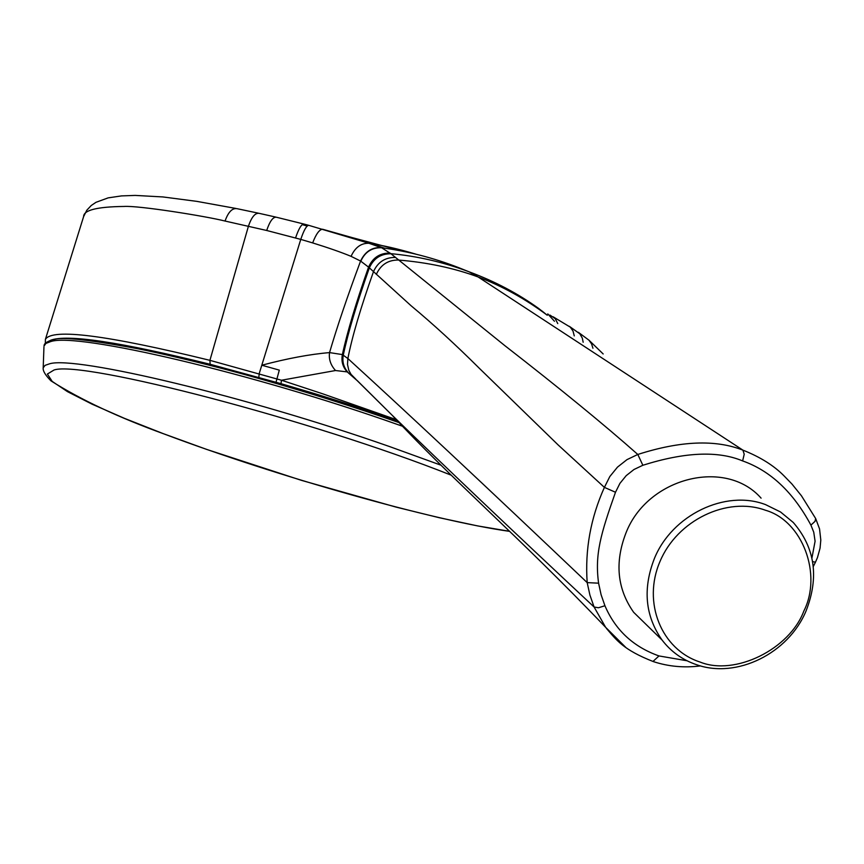 <?xml version="1.0" encoding="UTF-8"?>
<svg xmlns="http://www.w3.org/2000/svg" width="864" height="864" viewBox="0 0 864 864"><rect width="100%" height="100%" fill="white"/><g stroke="black" fill="none" stroke-linecap="round" stroke-linejoin="round"><path stroke-width="1.3" d="M415.498 254.027C398.023 248.864 382.514 245.279 368.982 243.281L381.607 247.752C407.7 251.208 433.372 257.839 458.644 267.635L469.141 271.836C443.534 262.192 417.431 256.133 390.83 253.66L504.878 345.676C560.196 388.67 604.508 424.937 637.805 454.464L626.994 459.626L617.479 467.132L609.8 476.572L604.4 487.382C590.63 517.99 584.896 549.731 587.185 582.617L589.918 595.102L594.097 607.014L605.642 627.329L625.838 647.471M699.97 662.018C734.886 676.264 789.653 649.264 803.833 611.064C822.442 574.43 802.516 520.787 765.493 510.257C727.121 496.174 677.203 520.258 659.999 561.481C642.211 602.51 661.403 649.566 699.97 662.018M806.047 610.988C788.389 653.476 736.711 678.996 696.568 664.708C682.517 659.934 671.004 651.704 662.051 640.019C645.192 615.989 642.622 588.881 654.329 558.673C671.89 515.02 725.479 489.186 765.634 504.652L780.559 511.996L793.26 522.461C815.033 547.668 819.288 577.174 806.047 610.988M648.518 626.81L633.658 612.306C617.177 588.859 614.596 562.453 625.914 533.088C647.287 477.511 725.533 457.769 761.087 498.139M397.418 420.66C330.75 397.764 304.862 390.798 280.984 383.659L210.136 364.273C119.977 341.906 66.744 333.925 50.436 340.33M396.511 419.731L322.942 393.887L281.48 380.236L209.92 360.342C106.963 335.102 52.121 328.104 45.403 339.358L45.349 343.192M45.403 339.358L83.614 216.583C83.614 210.157 97.06 206.788 123.962 206.453C138.154 205.384 205.427 216.108 225.05 221.044L266.695 230.483L300.769 239.393L259.211 373.572L258.844 377.352M280.984 383.659L281.48 380.236L335.524 370.526L347.198 371.898L352.318 375.808L392.18 415.271C443.351 465.124 510.646 529.038 594.097 607.014L598.482 607.759L604.93 605.74C615.395 630.158 633.409 646.888 658.984 655.938L687.042 660.766M811.922 558.047L815.087 541.22L813.748 532.202L810.918 525.118C793.206 492.156 770.45 470.761 742.63 460.922C718.006 450.598 684.752 452.045 642.859 465.264L634.003 469.487L626.195 475.654L619.909 483.386L615.492 492.253C600.653 534.179 594.713 554.44 598.59 583.178L587.185 582.617C486.918 487.307 407.149 412.614 347.879 358.538L342.382 354.586L329.54 352.598C309.971 354.24 287.399 358.452 261.803 365.224L279.299 370.127L276.037 382.234M308.48 225.32L303.847 224.035L308.772 225.342C306.526 225.515 303.858 230.191 300.769 239.393L312.66 242.914C328.666 247.882 341.464 252.364 351.076 256.349L360.59 261.047L368.561 267.127L410.962 305.64C432.907 323.892 455.674 344.747 479.25 368.215L558.209 445.003L604.4 487.382L615.492 492.253M381.37 247.633C372.06 247.028 365.137 251.5 360.59 261.047C347.566 295.963 337.208 326.484 329.54 352.598C328.655 359.176 330.653 365.148 335.524 370.526M308.772 225.342L368.982 243.281C361.13 243.022 355.158 247.374 351.076 256.349M276.599 217.285L303.847 224.035C301.428 224.111 298.674 228.755 295.564 237.956M276.502 217.242C273.1 216.724 269.838 221.13 266.695 230.483M553.111 316.786L570.283 327.143L572.994 331.031L574.279 335.891M549.979 315.079L555.217 318.676L557.777 323.6M547.776 313.913L554.472 321.268M360.806 261.198C364.997 251.932 371.93 247.439 381.607 247.752L390.83 253.66C381.143 253.206 373.939 257.893 369.22 267.71M376.315 274.396C380.711 264.762 388.044 259.978 398.326 260.032C427.28 262.408 453.87 268.045 478.073 276.944L469.141 271.836C494.78 281.308 518 293.555 538.812 308.578L547.279 315.241C525.236 298.825 502.168 286.06 478.073 276.944L742.9 450.133C715.446 439.344 680.411 440.791 637.805 454.464L642.859 465.264M537.97 307.951L539.212 308.88M390.971 253.778C380.873 253.67 373.669 258.358 369.36 267.84C356.832 303.286 348.138 332.359 343.289 355.061C342.09 361.714 343.667 367.481 348.03 372.362M784.058 475.891L784.037 475.87C773.906 465.577 760.201 456.991 742.9 450.133L744.217 454.216L742.63 460.922M598.59 583.178L601.096 594.734L604.93 605.74M810.918 525.118L815.033 521.348L815.659 518.53L801.446 495.785L791.942 484.013L784.026 475.859M509.468 531.284L477.662 525.917L439.366 517.741L396.187 507.136L301.59 480.395L206.734 449.431L163.22 433.631L124.459 418.349L92.038 404.158L67.489 391.651L52.207 381.424L47.38 374.047L54.065 369.986C82.534 360.202 312.865 420.206 450.997 475.103M441.04 465.221L389.783 446.645C246.521 396.36 75.546 355.709 49.702 363.766L45.068 365.353L43.2 367.805L43.945 347.09M403.002 426.416L398.52 424.85C252.126 372.967 77.036 332.208 50.641 341.593L45.9 343.429L43.978 346.151L44.204 345.114C44.269 343.548 46.764 341.842 51.7 339.984M53.071 339.919L47.304 342.652M399.449 422.755C307.973 390.593 206.086 362.632 147.604 350.6C91.692 339.833 60.242 336.258 53.276 339.865M210.136 364.273L209.92 360.342L248.432 226.195C251.608 216.994 255.193 212.717 259.211 213.354L275.843 217.091M390.139 253.087C380.02 252.904 372.827 257.58 368.561 267.127C356.098 302.476 347.371 331.625 342.382 354.586C341.129 361.206 342.727 366.973 347.198 371.898L357.912 381.251M384.199 248.054L351.961 237.546L322.574 229.241C319.378 229.468 316.062 234.025 312.66 242.914M307.174 226.055L302.227 224.597M258.412 213.181L237.017 208.678C232.254 207.911 228.258 212.036 225.05 221.044M578.394 332.338L588.989 340.211L591.559 343.872L592.942 348.246M569.354 326.333L579.841 333.806L582.314 338.148L583.168 342.241M541.512 310.64L543.834 312.476M395.269 257.44C385.085 257.364 377.816 262.105 373.486 271.663C360.655 307.789 352.112 336.744 347.879 358.538L347.49 364.424L348.808 370.267L351.022 374.317L355.709 379.048M812.603 561.622L815.454 562.205L817.43 557.669L820.055 548.208L820.8 540.151M543.964 312.574L544.752 313.211M658.984 655.938L652.957 661.468M815.681 518.584L819.547 528.898L820.8 540M509.544 531.349C432.767 520.614 276.48 476.269 164.786 434.236C118.271 417.323 80.341 399.535 50.998 380.873C45.371 375.224 42.768 370.872 43.2 367.805M633.658 612.306L662.051 640.019M52.445 339.811C79.596 330.448 253.724 371.034 399.427 422.734M351.961 237.546L402.386 251.057M308.081 225.418L303.059 224.078M83.614 216.583L86.832 210.19L91.282 205.47L95.98 202.316L108.162 197.867L121.532 195.901L135.194 195.415L162.896 196.938L196.754 201.355L236.012 208.472M588.87 340.092L603.169 353.959M392.094 415.184L357.102 380.441M813.272 566.579L815.454 562.205M606.42 628.387C616.55 640.159 623.214 649.804 653.497 661.651C668.617 666.576 684.299 667.991 700.553 665.906M392.321 415.411C450.23 477.986 517.255 534.848 605.642 627.329"/></g></svg>
